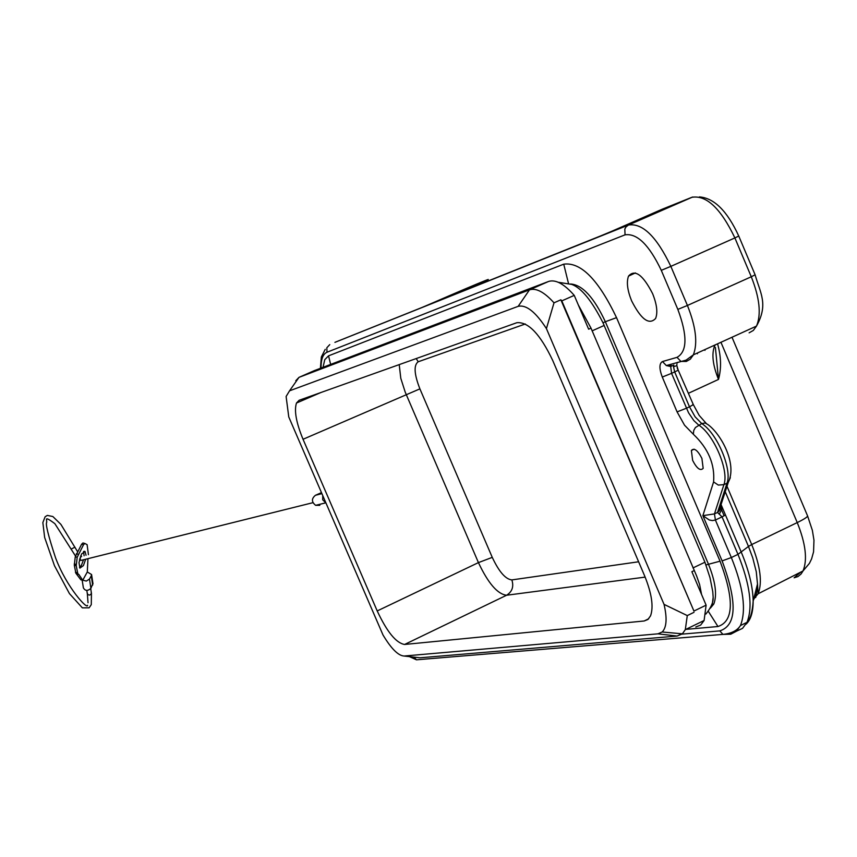 <?xml version="1.0" encoding="UTF-8"?>
<svg xmlns="http://www.w3.org/2000/svg" width="857" height="857" viewBox="0 0 857 857"><rect width="100%" height="100%" fill="white"/><g stroke="black" fill="none" stroke-linecap="round" stroke-linejoin="round"><path stroke-width="1.29" d="M518.153 306.345C526.134 304.471 535.561 311.873 546.423 328.585L664.036 604.367C667.26 618.197 666.65 627.41 662.182 631.995L657.94 633.837L404.097 656.034C398.269 655.723 391.231 648.706 382.993 634.962L288.766 416.952L286.109 396.491L289.537 390.824L518.153 306.345L529.476 289.859C536.096 287.716 544.27 292.033 554.008 302.832L560.864 299.8L561.806 300.882L574.244 295.376C564.11 283.86 555.55 279.221 548.576 281.46L314.444 370.588M546.423 328.585L554.008 302.832M404.59 644.464C396.138 643.071 387.01 631.898 377.209 610.945L303.035 439.287C296.201 422.694 294.015 410.61 296.479 403.026L299.136 400.273L516.835 322.714C528.287 321.632 540.264 334.23 552.744 360.518L644.539 575.658C651.749 593.387 653.752 606.767 650.559 615.808L647.935 619.472L644.196 620.982L404.59 644.464L506.594 595.24C497.574 594.18 488.19 583.296 478.431 562.61L492.261 557.371L419.898 388.864C414.145 374.123 413.588 365.093 418.216 361.761L416.213 358.569M570.655 283.988C582.417 284.867 593.976 297.443 605.342 321.729L616.537 317.647C598.422 279.693 580.821 261.867 563.735 264.17L328.542 355.837L330.652 364.386M692.638 460.38C696.848 468.554 700.362 471.211 703.168 468.34L701.904 458.42C697.684 450.225 694.17 447.579 691.374 450.461L692.638 460.38M652.606 293.64C656.891 304.364 657.897 312.644 655.605 318.483C649.092 325.349 641.1 319.457 631.598 300.818C627.367 290.266 626.338 282.039 628.524 276.115C634.887 268.927 642.911 274.765 652.606 293.64M685.836 629.381L717.962 626.521C733.699 621.336 734.395 599.557 720.051 561.185L616.537 317.647M323.046 367.289L324.749 359.704L328.542 355.837M710.346 608.181L713.795 604.014C717.298 594.919 715.466 581.517 708.311 563.82L605.342 321.729L602.996 322.778C591.823 300.743 581.421 287.952 571.769 284.406L558.293 282.285M548.576 281.46L529.476 289.859L298.997 377.359L314.873 370.395M578.368 305.049L591.009 328.135L696.57 575.84L699.612 584.528L701.54 594.404M710.635 607.602L712.21 604.785L713.163 597.329L712.756 591.576L710.014 577.757L704.925 562.224L692.992 567.934M302.778 398.976L303.26 400.112M664.036 604.367L687.282 615.583L685.311 629.638L682.386 633.826L677.137 636.055L420.059 657.79L404.097 656.034M695.798 626.981L700.651 625.096L704.1 620.5L706.114 605.16L693.934 611.062L561.806 300.882M560.864 299.8L693.934 611.062M693.999 612.327L687.282 615.583M302.521 399.073L303.014 400.219M706.114 605.16L691.878 571.705L694.202 570.591M720.769 505.448L721.573 509.701L722.644 508.308L721.112 504.698M720.973 507.837L717.523 512.454L722.055 516.867L725.461 514.971L722.644 508.308M677.159 367.782L678.208 370.16L676.848 365.607L673.516 366.807L674.684 371.927L671.567 373.352L688.557 412.785L693.849 420.626L698.605 425.008C713.86 434.478 729.286 470.857 723.908 484.655L718.305 485.073L713.581 481.934C715.027 464.323 708.278 448.425 693.334 434.242L693.763 430.428L695.423 427.525L701.722 423.562C716.998 433.01 732.424 469.39 727.015 483.187L723.908 484.655L714.459 513.911L702.879 515.646L709.275 519.985L712.381 520.585L715.402 520.028L714.459 513.911L717.523 512.454L727.015 483.187L728.246 482.427L730.335 477.724M461.495 291.648L601.1 235.729M377.209 610.945L478.431 562.61L405.222 392.163L400.787 378.28L399.223 364.621M688.514 393.245L718.498 379.426L715.895 352.452M719.237 514.275L721.573 509.701L724.154 515.796M461.162 291.776L465.062 289.966C512.4 269.227 480.263 282.167 431.917 303.249L422.34 307.331M295.783 380.733L298.997 377.359L289.537 390.824M591.009 328.135L588.641 329.195L574.244 295.376M611.748 231.283L662.129 209.247L691.845 197.303C706.404 194.871 720.748 208.412 734.888 237.925L670.849 266.366L687.421 305.467L751.278 276.768L734.888 237.925L738.755 236.039L755.113 274.808L751.278 276.768C759.656 297.893 761.402 314.337 756.506 326.089L693.345 354.852C697.877 343.196 695.905 326.731 687.421 305.467L677.833 309.388C687.571 335.58 687.303 351.563 677.019 357.348L680.897 361.408L686.318 361.45L690.346 359.147L693.345 354.852L686.093 360.133L666.317 365.564L662.472 361.547C659.172 363.454 659.108 368.617 662.279 377.048L677.084 411.885L686.371 408.253L689.489 406.807L674.684 371.927L678.208 370.16M717.684 344.235C721.187 356.876 721.465 368.606 718.498 379.426C712.735 365.061 711.449 353.898 714.642 345.928L715.22 344.889M721.573 509.701L720.876 508.18M677.116 363.079L677.769 362.297M704.925 562.224L602.996 322.778M325.971 503.038L322.714 499.802L322.735 495.539M319.8 505.341L315.644 505.33C311.466 501.966 311.391 498.613 315.451 495.282L321.482 492.636M82.154 580.114L83.375 587.838C85.154 591.009 87.671 591.191 90.906 588.363L89.471 579.064L86.375 581.057L82.765 580.221L87.307 571.94L87.928 559.075M90.906 588.363L92.931 583.36M79.508 567.591L81.479 565.149L83.375 560.199M84.104 555.775L83.547 551.544M88.432 554.672L87.103 544.666L84.832 543.456L83.525 544.731L77.184 557.286L76.23 565.77L77.826 573.762L75.909 573.279L80.837 579.782L82.743 580.253L78.855 574.501L76.937 574.019M75.909 573.279L74.313 565.288L75.255 556.804L81.597 544.259L82.915 542.974L84.211 543.295M86.043 555.282L85.057 551.512L81.576 553.965L79.005 562.631L79.915 568.105L83.397 565.62L85.529 559.675M77.826 573.762L78.855 574.501M92.685 585.095L91.26 575.797L89.471 579.064M91.26 575.797L91.57 574.522L87.285 571.973M749.114 332.827L753.324 330.448L756.506 326.089C768.633 304.267 760.33 293.244 755.113 274.808M697.159 353.116L697.448 353.791M568.47 283.378L563.735 264.17M693.334 434.242L684.55 425.222L677.084 411.885M625.053 234.839L624.817 229.055L625.985 226.934L628.46 225.027C642.514 222.852 656.644 236.628 670.849 266.366L661.283 270.341C649.145 244.898 637.062 233.061 625.053 234.839L326.999 352.238C322.96 354.005 320.968 359.276 321.043 368.049M413.813 657.105L412.399 656.944M682.022 634.137L719.826 630.891C736.72 625.396 737.481 602.075 722.108 560.907L702.879 515.646L713.581 481.934M662.472 361.547L677.019 357.348M661.283 270.341L677.833 309.388M717.962 626.521L708.343 611.373M720.051 561.185L705.997 564.934M334.905 342.361L628.46 225.027L692.713 196.992M335.59 342.072L422.051 307.449M611.898 231.219L600.746 235.868M726.993 486.283L751.718 544.559L797.246 522.577L720.941 342.286M753.142 600.682L756.42 593.815L757.502 583.992L756.27 571.726L752.757 557.928L748.472 546.434L737.973 554.361L722.055 516.867L715.402 520.028L731.342 557.543L737.973 554.361C750.036 584.324 753.046 606.981 746.993 622.343L742.537 628.363L736.409 631.223M681.829 633.773L677.137 636.055L657.94 633.837M722.108 560.907L731.342 557.543C743.415 587.527 746.458 610.184 740.459 625.535L736.356 631.266L730.753 634.212L722.922 634.384L719.826 630.891M648.695 618.754L644.196 620.982M645.15 577.115L506.594 595.24C512.218 591.705 513.964 586.595 511.854 579.91C505.544 579.257 499.01 571.748 492.261 557.371M725.461 514.971L741.369 552.422C748.975 570.655 752.907 586.916 753.153 601.186C753.142 612.23 750.764 619.922 745.986 624.239M714.695 345.832L714.438 345.242M303.035 439.287L419.898 388.864M671.374 365.735L670.72 366.507L673.848 365.082L673.516 366.807M671.684 365.607L666.317 365.564L670.72 366.507L671.567 373.352L662.279 377.048M409.4 656.612L416.459 659.815L418.698 659.633M725.236 491.693L748.472 546.434L751.718 544.559C760.405 566.113 762.526 582.524 758.102 593.794L757.502 583.992L753.153 601.186C752.5 611.598 750.443 618.647 746.993 622.343L740.459 625.535C737.234 630.613 731.385 633.569 722.922 634.384L416.459 659.815L414.006 657.126M329.763 344.61L326.838 347.76L326.999 352.238M638.615 561.774L511.854 579.91M800.781 572.09L794.128 577.779L797.953 576.59L801.081 573.997L803.02 570.955C807.626 559.792 805.698 543.659 797.246 522.577C804.402 519.063 807.83 516.803 807.519 515.785L732.007 337.251M753.667 599.129L758.102 593.794L803.02 570.955L809.404 563.392L811.6 558.893L813.561 551.854L813.968 540.189L812.372 530.376L807.583 515.935M753.881 598.293L755.831 597.297M692.638 404.718L693.345 404.643L678.091 369.87M706.082 423.229L699.194 415.42L693.345 404.643L689.489 406.807L695.113 416.823L701.722 423.562L705.204 422.994L707.903 424.558C721.155 434.167 737.459 464.044 728.246 482.427L718.819 511.458M418.216 361.761L525.309 323.989M661.893 209.344L662.472 209.108M604.206 325.446L592.091 330.877M83.354 559.814L81.008 560.403L79.744 558.668M80.215 557.125L81.597 556.407M71.335 549.005L74.945 547.173M87.382 593.323L87.768 594.619L89.503 595.09L91.153 594.233L91.228 592.723M84.832 543.456L82.915 542.974M78.233 554.286L76.316 553.804M83.525 544.731L81.597 544.259M77.184 557.286L75.255 556.804M76.198 564.431L74.27 563.949M76.23 565.77L74.313 565.288M77.344 572.744L75.416 572.262M315.451 495.282L321.911 493.632M320.689 492.914L321.514 492.7M713.795 604.014L712.21 604.785M662.182 631.995L682.386 633.826M704.1 620.5L685.311 629.638M676.901 364.171L676.805 365.993M704.69 349.688L704.968 350.352M715.938 353.127L715.402 347.428M296.479 403.026L320.936 392.506M714.074 346.185L713.795 345.542M699.366 196.917C714.127 197.999 727.261 211.036 738.755 236.039M718.927 511.35L720.898 508.426L720.726 505.587M692.81 355.912L691.995 356.276M325.253 349.292L321.354 356.973L320.411 368.285M713.163 597.329C713.474 602.096 711.031 607.677 705.857 614.083M90.724 588.663L91.442 593.355L91.281 604.646L89.117 607.817L82.368 607.859L69.417 593.569L54.473 565.706L44.65 537.457L42.85 522.577L45.132 516.75L47.328 515.411L52.845 516.525L60.868 524.345L77.526 551.608M80.729 555.754L81.533 556.418M87.371 593.987L88.025 602.76M87.543 605.278C87.875 610.302 66.696 587.613 55.555 557.811C48.249 535.614 45.314 523.756 46.749 522.213L46.524 519.396C46.353 517.928 49.138 519.353 54.869 523.681L75.459 555.957M92.995 583.821L91.57 574.522M77.751 573.708L75.834 573.226M325.606 502.877L315.644 505.33M87.328 593.74L86.814 590.43M312.955 502.673L81.008 560.403L79.444 559.921M628.524 276.115L635.412 272.912M84.136 551.287L85.057 551.512M694.127 449.186L691.374 450.461"/></g></svg>
